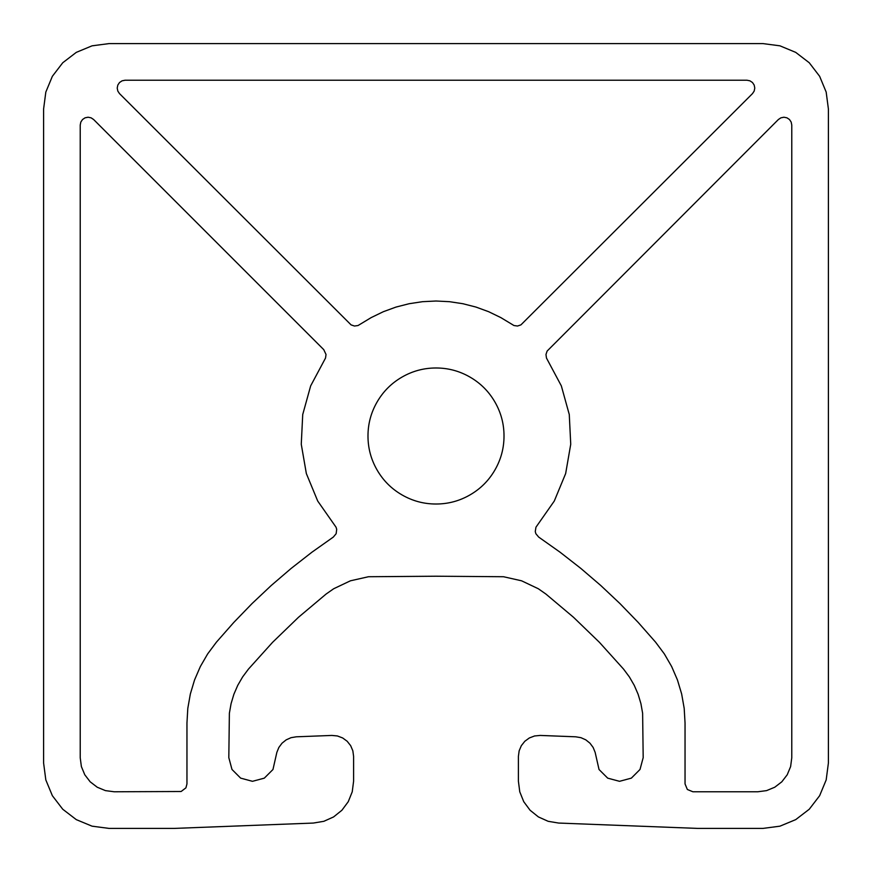 <?xml version="1.0" encoding="UTF-8"?>
<svg xmlns="http://www.w3.org/2000/svg" width="872" height="872" viewBox="0 0 872 872"><rect width="100%" height="100%" fill="white"/><g stroke="black" fill="none" stroke-linecap="round" stroke-linejoin="round"><path stroke-width="1.31" d="M791.776 757.768L791.776 125.067L791.177 122.069L789.476 119.519L786.936 117.818L783.928 117.219L780.92 117.818L778.38 119.519L547.115 351.078L545.97 354.49L546.472 358.043L561.339 385.882L569.274 414.538L570.735 444.251L565.656 473.55L554.287 501.04L535.953 527.211L535.266 531.549L535.855 533.697L538.667 537.065L560.129 552.249L580.85 568.424L600.808 585.537L619.938 603.555L638.217 622.444L655.591 642.173L664.333 653.891L671.658 666.546L677.457 679.975L681.653 693.981L684.193 708.369L685.043 722.975L685.043 783.928L687.343 789.476L692.891 791.776L757.768 791.776L766.575 790.621L774.772 787.22L781.813 781.813L787.22 774.772L790.621 766.575L791.776 757.768M80.224 125.067L80.224 757.768L81.379 766.575L84.78 774.772L90.187 781.813L97.228 787.22L105.425 790.621L114.232 791.776L181.136 791.504L185.91 787.852L186.957 783.928L186.957 722.975L187.807 708.369L190.347 693.981L194.543 679.975L200.342 666.546L207.667 653.891L216.409 642.173L233.783 622.444L252.063 603.555L271.192 585.537L291.15 568.424L311.871 552.249L333.333 537.065L336.145 533.697L336.701 529.337L336.047 527.211L317.713 501.04L306.345 473.55L301.265 444.251L302.726 414.538L310.661 385.882L325.529 358.043L326.03 354.49L323.763 349.661L93.62 119.519L91.08 117.818L88.072 117.219L85.064 117.818L82.524 119.519L80.824 122.069L80.224 125.067M436 301.014L449.505 301.69L462.868 303.718L475.97 307.064L488.669 311.707L500.833 317.604L513.957 325.529L517.51 326.03L520.922 324.885L752.482 93.62L754.182 91.08L754.781 88.072L754.182 85.064L752.482 82.524L749.931 80.824L746.933 80.224L125.067 80.224L122.069 80.824L119.519 82.524L117.818 85.064L117.219 88.072L117.818 91.08L119.519 93.62L351.078 324.885L354.49 326.03L358.043 325.529L371.167 317.604L383.331 311.707L396.03 307.064L409.132 303.718L422.495 301.69L436 301.014M436 367.984C423.847 367.984 412.511 371.025 401.992 377.096C391.474 383.168 383.168 391.474 377.096 401.992C371.025 412.511 367.984 423.847 367.984 436C367.984 448.154 371.025 459.49 377.096 470.008C383.168 480.527 391.474 488.832 401.992 494.904C412.511 500.975 423.847 504.016 436 504.016C448.154 504.016 459.49 500.975 470.008 494.904C480.527 488.832 488.832 480.527 494.904 470.008C500.975 459.49 504.016 448.154 504.016 436C504.016 423.847 500.975 412.511 494.904 401.992C488.832 391.474 480.527 383.168 470.008 377.096C459.49 371.025 448.154 367.984 436 367.984M436 576.218L503.515 576.73L521.576 580.807L538.307 588.742L545.916 594.061L573.493 617.267L599.424 642.326L623.556 669.107L629.377 676.923L634.26 685.359L638.13 694.308L640.92 703.639L642.62 713.242L643.187 757.637L640.015 769.464L631.361 778.129L619.534 781.312L607.697 778.151L599.031 769.507L595.151 752.394L593.156 747.468L589.973 743.195L585.821 739.859L580.959 737.679L575.716 736.807L540.139 735.434L534.569 735.968L529.337 737.963L524.824 741.265L521.347 745.658L519.156 750.803L518.404 756.351L518.404 781.236L519.767 791.809L523.745 801.695L530.1 810.262L538.416 816.933L548.139 821.304L558.658 823.059L697.6 828.4L763 828.4L779.928 826.176L795.7 819.636L809.249 809.249L819.636 795.7L826.176 779.928L828.4 763L828.4 109L826.176 92.072L819.636 76.3L809.249 62.751L795.7 52.364L779.928 45.824L763 43.6L109 43.6L92.072 45.824L76.3 52.364L62.751 62.751L52.364 76.3L45.824 92.072L43.6 109L43.6 763L45.824 779.928L52.364 795.7L62.751 809.249L76.3 819.636L92.072 826.176L109 828.4L174.4 828.4L313.342 823.059L323.861 821.304L333.584 816.933L341.9 810.262L348.255 801.695L352.233 791.809L353.596 781.236L353.596 756.351L352.844 750.803L350.653 745.658L347.176 741.265L342.663 737.963L337.431 735.968L331.861 735.434L296.284 736.807L291.041 737.679L286.18 739.859L282.027 743.195L278.844 747.468L276.849 752.394L272.969 769.507L264.303 778.151L252.466 781.312L240.639 778.129L231.985 769.464L228.813 757.637L229.38 713.242L231.08 703.639L233.87 694.308L237.74 685.359L242.623 676.923L248.444 669.107L272.576 642.326L298.507 617.267L326.084 594.061L333.693 588.742L350.424 580.807L368.485 576.73L436 576.218"/></g></svg>
